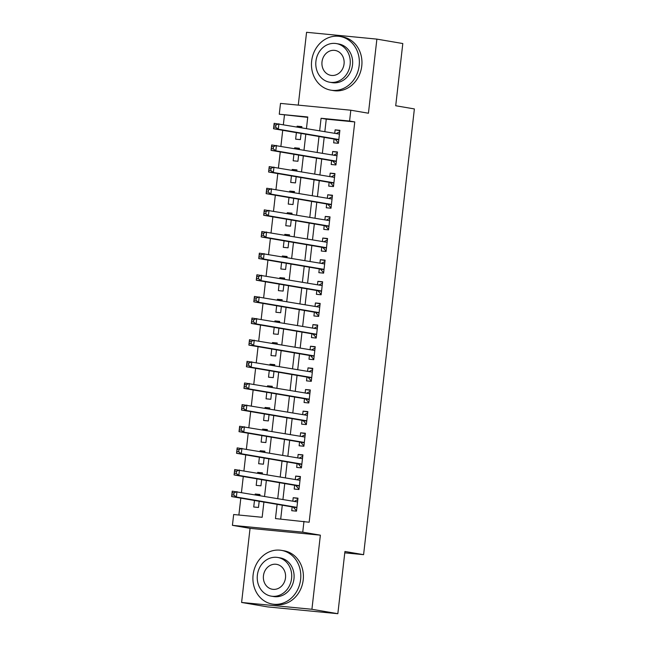 <?xml version="1.0" encoding="UTF-8"?>
<svg xmlns="http://www.w3.org/2000/svg" width="646" height="646" viewBox="0 0 646 646"><rect width="100%" height="100%" fill="white"/><g stroke="black" fill="none" stroke-linecap="round" stroke-linejoin="round"><path stroke-width="0.97" d="M307.73 117.362L279.266 114.221L280.501 103.4L350.818 110.216L349.583 121.036L321.078 118.275L319.657 130.734M344.778 552.847L363.593 554.672L414.377 108.932L395.715 105.75L402.805 43.54L376.884 39.115L306.567 32.3L298.274 105.128M363.593 554.672L344.932 551.49L337.842 613.7L267.525 606.885L241.604 602.46L311.921 609.275L320.368 535.171L302.74 532.159L232.423 525.343L233.658 514.523L262.163 517.293L263.899 502.079M320.368 535.171L250.05 528.355L241.604 602.46M250.05 528.355L232.423 525.343M284.45 115.109L283.376 124.541M282.722 130.298L280.913 146.182M280.259 151.931L278.442 167.823M277.788 173.572L275.979 189.456M275.325 195.213L273.516 211.097M272.862 216.846L271.054 232.738M270.391 238.487L268.583 254.371M267.928 260.128L266.12 276.012M265.466 281.761L263.657 297.644M262.995 303.402L261.186 319.285M260.532 325.043L258.723 340.926M258.069 346.676L256.26 362.559M255.606 368.317L253.789 384.2M253.135 389.95L251.326 405.841M250.672 411.591L248.863 427.474M248.209 433.232L246.392 449.115M245.738 454.865L243.93 470.756M243.276 476.506L241.467 492.389M240.813 498.147L238.883 515.032M337.842 613.7L311.921 609.275M334.079 139.06L333.651 142.847L338.399 143.307L339.877 130.322L335.129 129.862L334.733 133.31M331.616 160.701L331.18 164.488L335.936 164.948L337.414 151.963L332.666 151.503L332.27 154.943M329.153 182.334L328.717 186.121L333.473 186.581L334.951 173.596L330.195 173.136L329.807 176.584M326.682 203.975L326.254 207.762L331.002 208.222L332.48 195.237L327.732 194.777L327.336 198.217M324.219 225.615L323.791 229.395L328.539 229.855L330.017 216.878L325.269 216.418L324.873 219.858M321.756 247.248L321.32 251.036L326.077 251.496L327.554 238.511L322.798 238.051L322.411 241.499M319.285 268.889L318.858 272.677L323.606 273.137L325.083 260.152L320.335 259.692L319.948 263.132M316.823 290.522L316.395 294.31L321.143 294.77L322.62 281.793L317.872 281.333L317.477 284.773M314.36 312.163L313.924 315.951L318.68 316.411L320.158 303.426L315.41 302.966L315.014 306.414M311.889 333.804L311.461 337.592L316.209 338.052L317.695 325.067L312.939 324.607L312.551 328.047M309.426 355.437L308.998 359.224L313.746 359.685L315.224 346.7L310.476 346.24L310.08 349.688M306.963 377.078L306.527 380.865L311.283 381.326L312.761 368.341L308.013 367.881L307.617 371.329M304.5 398.719L304.064 402.506L308.812 402.967L310.298 389.982L305.542 389.522L305.154 392.962M302.029 420.352L301.601 424.139L306.349 424.6L307.827 411.615L303.079 411.155L302.683 414.603M299.566 441.993L299.13 445.78L303.886 446.241L305.364 433.256L300.616 432.796L300.22 436.236M297.103 463.626L296.667 467.413L301.424 467.874L302.901 454.897L298.145 454.437L297.758 457.877M294.633 485.267L294.205 489.054L298.953 489.515L300.43 476.53L295.682 476.07L295.287 479.518M259.918 494.828L255.21 494.028L255.13 494.723M254.476 500.472L253.733 507.005L258.481 507.465L259.183 501.28M262.389 473.195L257.673 472.387L257.592 473.082M256.938 478.839L256.196 485.372L260.944 485.832L261.654 479.639M264.852 451.554L260.136 450.747L260.063 451.449M259.401 457.198L258.658 463.731L263.415 464.191L264.117 458.006M267.315 429.913L262.607 429.114L262.526 429.808M261.872 435.557L261.129 442.098L265.877 442.558L266.58 436.365M269.786 408.28L265.07 407.473L264.989 408.167M264.335 413.925L263.592 420.457L268.34 420.917L269.051 414.724M272.249 386.639L267.533 385.84L267.46 386.534M266.798 392.284L266.055 398.816L270.811 399.276L271.514 393.091M274.712 364.998L270.004 364.199L269.923 364.893M269.269 370.651L268.526 377.183L273.274 377.644L273.977 371.45M277.182 343.365L272.467 342.558L272.386 343.252M271.732 349.01L270.989 355.542L275.737 356.003L276.448 349.809M279.645 321.724L274.93 320.925L274.849 321.619M274.195 327.369L273.452 333.901L278.2 334.362L278.91 328.176M282.108 300.091L277.4 299.284L277.32 299.978M276.666 305.736L275.915 312.268L280.671 312.729L281.373 306.535M284.571 278.45L279.863 277.643L279.783 278.345M279.129 284.095L278.386 290.627L283.134 291.088L283.836 284.902M287.042 256.809L282.326 256.01L282.245 256.704M281.591 262.454L280.849 268.986L285.597 269.455L286.307 263.261M289.505 235.176L284.797 234.369L284.716 235.063M284.062 240.821L283.311 247.353L288.068 247.814L288.77 241.62M291.968 213.535L287.26 212.728L287.179 213.43M286.525 219.18L285.782 225.712L290.53 226.173L291.233 219.987M294.439 191.894L289.723 191.095L289.642 191.789M288.988 197.539L288.245 204.079L292.993 204.54L293.704 198.346M296.902 170.261L292.186 169.454L292.113 170.148M291.451 175.906L290.708 182.438L295.464 182.899L296.167 176.705M299.364 148.62L294.657 147.821L294.576 148.515M293.922 154.265L293.179 160.797L297.927 161.258L298.63 155.072M259.845 495.522L259.958 494.489L255.21 494.028M262.308 473.889L262.429 472.848L257.673 472.387M264.771 452.248L264.892 451.207L260.136 450.747M267.234 430.616L267.355 429.574L262.607 429.114M269.705 408.975L269.818 407.933L265.07 407.473M272.168 387.334L272.289 386.3L267.533 385.84M274.631 365.701L274.752 364.659L270.004 364.199M277.102 344.06L277.215 343.018L272.467 342.558M279.565 322.419L279.686 321.385L274.93 320.925M282.027 300.786L282.149 299.744L277.4 299.284M284.498 279.145L284.611 278.103L279.863 277.643M286.961 257.504L287.082 256.47L282.326 256.01M289.424 235.871L289.545 234.829L284.797 234.369M291.895 214.23L292.008 213.188L287.26 212.728M294.358 192.597L294.479 191.555L289.723 191.095M296.821 170.956L296.942 169.914L292.186 169.454M299.284 149.315L299.405 148.281L294.657 147.821M296.385 132.632L295.642 139.165L300.39 139.625L301.101 133.431M301.755 127.682L301.868 126.64L297.12 126.18L297.039 126.874M277.094 504.332L275.471 518.577L309.159 522.226L354.767 121.924L326.262 119.163L324.841 131.614M324.187 137.372L322.378 153.255M321.724 159.013L319.907 174.896M319.253 180.646L317.444 196.529M316.79 202.287L314.982 218.17M314.327 223.92L312.511 239.811M311.856 245.561L310.048 261.444M309.394 267.202L307.585 283.085M306.931 288.835L305.122 304.726M304.46 310.476L302.651 326.359M301.997 332.117L300.188 348M299.534 353.75L297.725 369.633M297.063 375.391L295.254 391.274M294.6 397.032L292.791 412.915M292.137 418.665L290.329 434.548M289.674 440.306L287.858 456.189M287.204 461.938L285.395 477.83M284.741 483.579L282.932 499.463M282.278 505.22L280.695 519.085M292.17 506.908L291.742 510.695L296.49 511.156L297.967 498.171L293.219 497.711L292.824 501.151M350.818 110.216L368.438 113.228L376.884 39.115M354.767 121.924L349.583 121.036M303.975 521.338L302.74 532.159M306.462 128.481L307.771 116.983L279.266 114.221M264.553 496.33L266.362 480.446M267.016 474.689L268.825 458.805M269.487 453.056L271.296 437.164M271.95 431.415L273.759 415.531M274.413 409.774L276.222 393.89M276.884 388.141L278.692 372.257M279.347 366.5L281.155 350.616M281.809 344.867L283.618 328.975M284.272 323.226L286.089 307.343M286.743 301.585L288.552 285.702M289.206 279.952L291.015 264.061M291.669 258.311L293.478 242.428M294.14 236.67L295.949 220.787M296.603 215.037L298.412 199.154M299.066 193.396L300.875 177.513M301.537 171.755L303.345 155.872M304 150.122L305.808 134.239M319.003 136.484L317.194 152.375M316.54 158.125L314.723 174.008M314.069 179.766L312.26 195.649M311.606 201.399L309.797 217.282M309.143 223.04L307.326 238.923M306.672 244.681L304.864 260.564M304.209 266.314L302.401 282.197M301.747 287.954L299.938 303.838M299.276 309.587L297.467 325.479M296.813 331.228L295.004 347.112M294.35 352.869L292.541 368.753M291.879 374.502L290.07 390.394M289.416 396.143L287.607 412.027M286.953 417.784L285.144 433.668M284.49 439.417L282.673 455.301M282.019 461.058L280.211 476.942M279.556 482.699L277.748 498.583M326.262 119.163L321.078 118.275M297.927 498.51L293.219 497.711M301.835 126.979L297.12 126.18M300.398 476.877L295.682 476.07M302.861 455.236L298.145 454.437M305.324 433.603L300.616 432.796M307.795 411.962L303.079 411.155M310.258 390.321L305.542 389.522M312.721 368.688L308.013 367.881M315.183 347.047L310.476 346.24M317.654 325.406L312.939 324.607M320.117 303.773L315.41 302.966M322.58 282.132L317.872 281.333M325.051 260.491L320.335 259.692M327.514 238.859L322.798 238.051M329.977 217.218L325.269 216.418M332.448 195.585L327.732 194.777M334.911 173.944L330.195 173.136M337.374 152.303L332.666 151.503M339.836 130.67L335.129 129.862M296.571 510.413L296.11 510.34L296.579 510.38M294.261 501.401L297.806 499.56M296.11 510.34L293.365 507.272A2.18 1.05 95.5 0 0 293.001 507.045L231.623 496.572L232.237 491.17L297.54 501.958M234.03 492.882L236.985 491.63L236.371 497.032L231.623 496.572L231.882 494.86L233.787 495.046L234.03 492.882L232.132 492.696L231.882 494.86M296.918 507.368L236.371 497.032L233.787 495.046M232.237 491.17L232.132 492.696M253.103 574.908A27.237 23.854 -80.3 0 0 272.281 604.058A27.237 23.854 -80.3 0 0 300.616 579.51A27.237 23.854 -80.3 0 0 281.438 550.36A27.237 23.854 -80.3 0 0 253.103 574.908M272.281 604.058L274.873 604.503A27.237 23.854 -80.3 0 0 303.208 579.955A27.237 23.854 -80.3 0 0 284.03 550.804L281.438 550.36M277.772 557.474L280.154 557.878A19.606 17.176 99.7 0 1 293.962 578.864A19.606 17.176 99.7 0 1 273.565 596.541L271.175 596.137A19.606 17.176 -80.3 0 0 291.58 578.461A19.606 17.176 -80.3 0 0 277.772 557.474A19.606 17.176 -80.3 0 0 257.374 575.142A19.606 17.176 -80.3 0 0 271.175 596.137M285.5 577.871A12.637 11.071 -80.3 0 0 276.601 564.346A12.637 11.071 -80.3 0 0 263.455 575.731A12.637 11.071 -80.3 0 0 272.354 589.257A12.637 11.071 -80.3 0 0 285.5 577.871M311.655 61.007A27.237 23.854 -80.3 0 0 330.833 90.157A27.237 23.854 -80.3 0 0 359.168 65.609A27.237 23.854 -80.3 0 0 339.99 36.459A27.237 23.854 -80.3 0 0 311.655 61.007M330.833 90.157L333.425 90.593A27.237 23.854 -80.3 0 0 361.76 66.053A27.237 23.854 -80.3 0 0 342.582 36.903L339.99 36.459M336.324 43.573L338.706 43.976A19.606 17.176 99.7 0 1 352.514 64.963A19.606 17.176 99.7 0 1 332.117 82.64L329.726 82.228A19.606 17.176 -80.3 0 0 350.132 64.56A19.606 17.176 -80.3 0 0 336.324 43.573A19.606 17.176 -80.3 0 0 315.926 61.241A19.606 17.176 -80.3 0 0 329.726 82.228M344.052 63.97A12.637 11.071 -80.3 0 0 335.153 50.445A12.637 11.071 -80.3 0 0 322.007 61.83A12.637 11.071 -80.3 0 0 330.905 75.356A12.637 11.071 -80.3 0 0 344.052 63.97M299.041 488.78L298.581 488.699L299.041 488.739M296.732 479.76L300.277 477.927M298.581 488.699L295.836 485.63A2.18 1.05 95.5 0 0 295.464 485.412L234.086 474.939L234.7 469.529L300.002 480.317M236.493 471.241L239.456 469.989L238.834 475.399L234.086 474.939L234.353 473.219L236.25 473.405L236.493 471.241L234.595 471.063L234.353 473.219M299.389 485.727L238.834 475.399L236.25 473.405M234.7 469.529L234.595 471.063M301.504 467.139L301.044 467.058L301.504 467.106M299.195 458.119L302.74 456.286M301.044 467.058L298.299 463.998A2.18 1.05 95.5 0 0 297.927 463.771L236.549 453.298L237.171 447.888L302.465 458.684M238.963 449.608L241.919 448.348L241.305 453.758L236.549 453.298L236.816 451.586L238.713 451.772L238.963 449.608L237.058 449.422L236.816 451.586M301.852 464.094L241.305 453.758L238.713 451.772M237.171 447.888L237.058 449.422M303.967 445.498L303.507 445.425L303.975 445.465M301.658 436.486L305.203 434.645M303.507 445.425L300.761 442.357A2.18 1.05 95.5 0 0 300.398 442.13L239.02 431.665L239.634 426.255L304.936 437.043M241.426 427.967L244.382 426.715L243.768 432.126L239.02 431.665L239.278 429.945L241.184 430.131L241.426 427.967L239.529 427.781L239.278 429.945M304.314 442.453L243.768 432.126L241.184 430.131M239.634 426.255L239.529 427.781M306.438 423.865L305.97 423.784L306.438 423.833M304.129 414.845L307.674 413.012M305.97 423.784L303.232 420.716A2.18 1.05 95.5 0 0 302.861 420.498L241.483 410.024L242.097 404.614L307.399 415.402M243.889 406.326L246.853 405.074L246.231 410.485L241.483 410.024L241.741 408.312L243.647 408.49L243.889 406.326L241.992 406.148L241.741 408.312M306.785 420.812L246.231 410.485L243.647 408.49M242.097 404.614L241.992 406.148M308.901 402.224L308.441 402.143L308.901 402.192M306.592 393.212L310.137 391.371M308.441 402.143L305.695 399.083A2.18 1.05 95.5 0 0 305.324 398.857L243.946 388.383L244.568 382.973L309.862 393.769M246.36 384.693L249.316 383.433L248.702 388.844L243.946 388.383L244.212 386.671L246.11 386.857L246.36 384.693L244.454 384.507L244.212 386.671M309.248 399.18L248.702 388.844L246.11 386.857M244.568 382.973L244.454 384.507M311.364 380.583L310.904 380.51L311.372 380.551M309.054 371.571L312.599 369.73M310.904 380.51L308.158 377.442A2.18 1.05 95.5 0 0 307.795 377.216L246.417 366.75L247.03 361.34L312.333 372.128M248.823 363.052L251.779 361.8L251.165 367.211L246.417 366.75L246.675 365.03L248.573 365.216L248.823 363.052L246.925 362.866L246.675 365.03M311.711 377.539L251.165 367.211L248.573 365.216M247.03 361.34L246.925 362.866M313.367 358.869L310.629 355.801A2.18 1.05 95.5 0 0 310.258 355.583L248.88 345.109L249.493 339.699L314.796 350.487M311.525 349.93L315.07 348.097M251.286 341.419L254.249 340.159L253.628 345.57L248.88 345.109L249.138 343.397L251.044 343.575L251.286 341.419L249.388 341.233L249.138 343.397M314.182 355.898L253.628 345.57L251.044 343.575M249.493 339.699L249.388 341.233M315.837 337.228L313.092 334.168A2.18 1.05 95.5 0 0 312.721 333.942L251.342 323.468L251.964 318.058L317.259 328.854M313.988 328.297L317.533 326.456M253.757 319.778L256.712 318.526L256.099 323.929L251.342 323.468L251.609 321.756L253.507 321.942L253.757 319.778L251.851 319.592L251.609 321.756M316.645 334.265L256.099 323.929L253.507 321.942M251.964 318.058L251.851 319.592M318.761 315.676L318.3 315.595L318.769 315.636M316.451 306.656L319.996 304.823M318.3 315.595L315.555 312.527A2.18 1.05 95.5 0 0 315.183 312.309L253.813 301.835L254.427 296.425L319.722 307.213M256.22 298.137L259.175 296.885L258.561 302.296L253.813 301.835L254.072 300.115L255.969 300.301L256.22 298.137L254.322 297.951L254.072 300.115M319.108 312.624L258.561 302.296L255.969 300.301M254.427 296.425L254.322 297.951M321.224 294.035L320.763 293.954L321.232 294.003M318.914 285.015L322.467 283.182M320.763 293.954L318.026 290.886A2.18 1.05 95.5 0 0 317.654 290.668L256.276 280.194L256.89 274.784L322.192 285.58M258.683 276.504L261.646 275.244L261.024 280.655L256.276 280.194L256.535 278.483L258.44 278.668L258.683 276.504L256.785 276.318L256.535 278.483M321.571 290.983L261.024 280.655L258.44 278.668M256.89 274.784L256.785 276.318M323.694 272.394L323.234 272.321L323.694 272.362M321.385 263.382L324.93 261.541M323.234 272.321L320.489 269.253A2.18 1.05 95.5 0 0 320.117 269.027L258.739 258.553L259.353 253.151L324.655 263.939M261.145 254.863L264.109 253.612L263.487 259.022L258.739 258.553L259.006 256.842L260.903 257.027L261.145 254.863L259.248 254.677L259.006 256.842M324.042 269.35L263.487 259.022L260.903 257.027M259.353 253.151L259.248 254.677M326.157 250.761L325.697 250.68L326.165 250.721M323.848 241.741L327.393 239.908M325.697 250.68L322.952 247.612A2.18 1.05 95.5 0 0 322.58 247.394L261.202 236.92L261.824 231.51L327.118 242.298M263.616 233.222L266.572 231.971L265.958 237.381L261.202 236.92L261.469 235.209L263.366 235.386L263.616 233.222L261.711 233.045L261.469 235.209M326.505 247.709L265.958 237.381L263.366 235.386M261.824 231.51L261.711 233.045M328.62 229.12L328.16 229.039L328.628 229.088M326.311 220.1L329.856 218.267M328.16 229.039L325.414 225.979A2.18 1.05 95.5 0 0 325.051 225.753L263.673 215.28L264.287 209.869L329.589 220.666M266.079 211.589L269.035 210.33L268.421 215.74L263.673 215.28L263.931 213.568L265.837 213.753L266.079 211.589L264.182 211.404L263.931 213.568M328.967 226.076L268.421 215.74L265.837 213.753M264.287 209.869L264.182 211.404M331.091 207.479L330.631 207.406L331.091 207.447M328.782 198.467L332.327 196.626M330.631 207.406L327.885 204.338A2.18 1.05 95.5 0 0 327.514 204.112L266.136 193.647L266.75 188.236L332.052 199.025M268.542 189.948L271.506 188.697L270.884 194.107L266.136 193.647L266.402 191.927L268.3 192.112L268.542 189.948L266.645 189.762L266.402 191.927M331.438 204.435L270.884 194.107L268.3 192.112M266.75 188.236L266.645 189.762M333.554 185.846L333.094 185.765L333.554 185.814M331.245 176.826L334.79 174.993M333.094 185.765L330.348 182.697A2.18 1.05 95.5 0 0 329.977 182.479L268.599 172.006L269.22 166.595L334.515 177.384M271.013 168.307L273.969 167.056L273.355 172.466L268.599 172.006L268.865 170.294L270.763 170.471L271.013 168.307L269.107 168.13L268.865 170.294M333.901 182.794L273.355 172.466L270.763 170.471M269.22 166.595L269.107 168.13M336.017 164.205L335.557 164.124L336.025 164.173M333.707 155.193L337.252 153.352M335.557 164.124L332.811 161.064A2.18 1.05 95.5 0 0 332.448 160.838L271.07 150.365L271.683 144.954L336.986 155.751M273.476 146.674L276.431 145.415L275.818 150.825L271.07 150.365L271.328 148.653L273.226 148.838L273.476 146.674L271.578 146.489L271.328 148.653M336.364 161.161L275.818 150.825L273.226 148.838M271.683 144.954L271.578 146.489M338.488 142.564L338.019 142.491L338.488 142.532M336.178 133.552L339.723 131.719M338.019 142.491L335.282 139.423A2.18 1.05 95.5 0 0 334.911 139.205L273.533 128.732L274.146 123.321L339.449 134.11M275.939 125.033L278.902 123.782L278.281 129.192L273.533 128.732L273.791 127.012L275.697 127.197L275.939 125.033L274.041 124.848L273.791 127.012M338.835 139.52L278.281 129.192L275.697 127.197M274.146 123.321L274.041 124.848M296.894 507.611L293.365 507.272M296.918 507.425L293.001 507.045M297.548 501.885L296.611 501.797M299.356 485.97L295.836 485.63M299.381 485.792L295.464 485.412M300.01 480.253L299.074 480.164M301.827 464.337L298.299 463.998M301.844 464.151L297.927 463.771M302.473 458.612L301.537 458.523M304.29 442.696L300.761 442.357M304.306 442.51L300.398 442.13M304.944 436.979L304 436.882M306.753 421.063L303.232 420.716M306.777 420.877L302.861 420.498M307.407 415.338L306.47 415.249M309.216 399.422L305.695 399.083M309.24 399.236L305.324 398.857M309.87 393.697L308.933 393.608M311.687 377.781L308.158 377.442M311.703 377.595L307.795 377.216M312.333 372.064L311.396 371.967M314.15 356.148L310.629 355.801M314.174 355.962L310.258 355.583M314.804 350.423L313.867 350.334M316.613 334.507L313.092 334.168M316.637 334.321L312.721 333.942M317.267 328.782L316.33 328.693M319.084 312.866L315.555 312.527M319.1 312.688L315.183 312.309M319.73 307.149L318.793 307.06M321.546 291.233L318.026 290.886M321.571 291.047L317.654 290.668M322.201 285.508L321.264 285.419M324.009 269.592L320.489 269.253M324.034 269.406L320.117 269.027M324.663 263.875L323.727 263.778M326.48 247.959L322.952 247.612M326.496 247.773L322.58 247.394M327.126 242.234L326.19 242.145M328.943 226.318L325.414 225.979M328.959 226.132L325.051 225.753M329.597 220.593L328.661 220.504M331.406 204.677L327.885 204.338M331.43 204.491L327.514 204.112M332.06 198.96L331.123 198.863M333.869 183.044L330.348 182.697M333.893 182.858L329.977 182.479M334.523 177.319L333.586 177.23M336.34 161.403L332.811 161.064M336.356 161.217L332.448 160.838M336.994 155.678L336.049 155.589M338.803 139.762L335.282 139.423M338.827 139.576L334.911 139.205M339.457 134.045L338.52 133.948"/></g></svg>
